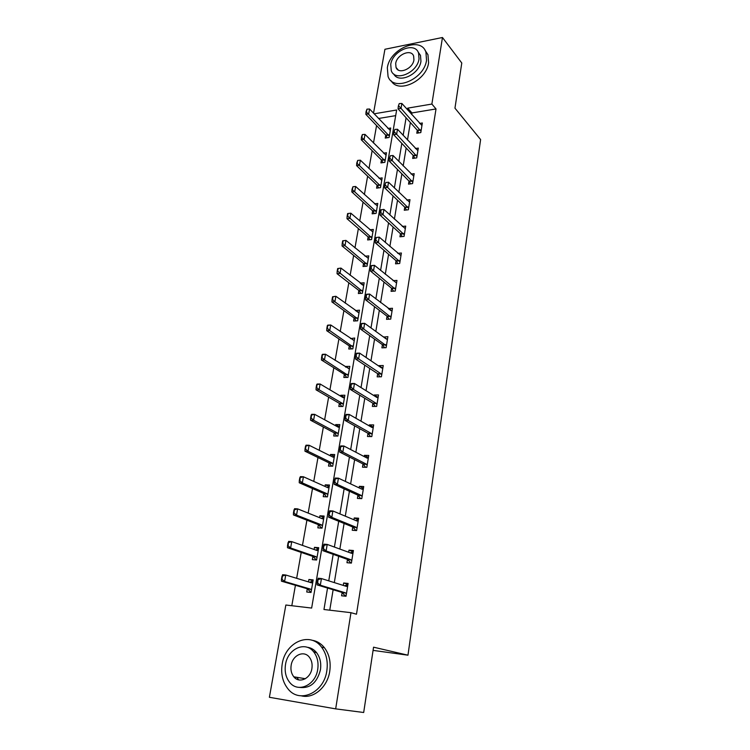 <?xml version="1.0" encoding="UTF-8"?>
<svg xmlns="http://www.w3.org/2000/svg" width="750" height="750" viewBox="0 0 750 750"><rect width="100%" height="100%" fill="white"/><g stroke="black" fill="none" stroke-linecap="round" stroke-linejoin="round"><path stroke-width="1.12" d="M295.809 678.619L295.069 677.006M373.528 113.203L384.928 49.275L442.462 37.5L461.784 63.009L454.959 108.169L480.609 139.556L407.972 655.191L373.556 647.184L363.684 712.5L335.672 708.872L269.391 697.284L285.844 605.025L311.644 608.062L396.647 110.006L374.1 113.812M376.566 125.569L373.491 142.997M372.141 150.656L368.981 168.544M367.631 176.184L364.397 194.531M363.056 202.144L359.728 220.978M358.387 228.544L354.975 247.884M353.644 255.422L350.147 275.269M348.825 282.759L345.225 303.131M343.912 310.594L340.219 331.509M338.906 338.925L335.119 360.394M333.816 367.762L329.925 389.812M328.631 397.134L324.637 419.775M323.353 427.05L319.247 450.3M317.972 457.519L313.762 481.397M312.497 488.559L308.166 513.084M306.909 520.181L302.466 545.391M301.219 552.422L296.653 578.316M295.425 585.281L291.816 605.728M373.069 650.381L407.972 655.191M395.681 115.641L378.497 118.491M282.047 575.972L281.466 579.216L281.981 579.272L282.619 574.697L285.75 575.006L284.587 581.503L281.447 581.175L307.303 588.759L306.75 592.013L311.025 592.472L313.181 579.919L308.916 579.487L308.494 581.906M288.103 542.522L287.522 545.709L288.047 545.756L288.637 541.369L291.759 541.622L290.616 547.987L287.494 547.725L312.891 556.406L312.347 559.631L316.594 560.006L318.712 547.688L314.466 547.341L314.1 549.478M294.037 509.719L293.466 512.85L293.981 512.878L294.553 508.697L297.647 508.875L296.522 515.128L293.419 514.931L318.384 524.653L317.841 527.859L322.059 528.15L324.141 516.056L319.922 515.794L319.603 517.669M299.85 477.553L299.297 480.619L299.812 480.637L300.347 476.634L303.422 476.766L302.325 482.888L299.241 482.756L323.766 493.491L323.231 496.669L327.431 496.884L329.466 485.016L325.275 484.828L325.003 486.441M305.559 445.988L305.016 448.997L305.531 449.016L306.028 445.191L309.094 445.256L308.016 451.266L304.95 451.191L329.062 462.891L328.519 466.059L332.691 466.2L334.697 454.537L330.534 454.434L330.3 455.784M311.166 415.022L310.631 417.975L311.137 417.975L311.616 414.328L314.653 414.337L313.594 420.244L310.547 420.225L334.256 432.853L333.722 435.994L337.866 436.059L339.834 424.613L335.691 424.584L335.503 425.691M316.659 384.637L316.134 387.534L316.641 387.525L317.091 384.047L320.109 384L319.069 389.794L316.041 389.831L339.356 403.359L338.822 406.481L342.947 406.472L344.878 395.231L340.763 395.269L340.613 396.141M344.372 374.391L343.837 377.484L347.934 377.409L349.828 366.366L345.741 366.469L345.628 367.116M349.294 345.928L348.759 349.003L352.828 348.863L354.694 338.016L350.559 338.616M354.122 317.972L353.597 321.019L357.647 320.812L359.475 310.162L355.397 310.603M337.669 268.538L337.181 271.228L337.669 271.191L338.156 268.5L337.669 268.538L340.959 268.087L339.994 273.469L337.041 273.703L358.866 290.484L358.35 293.522L362.372 293.259L364.172 282.787L360.15 283.087L362.766 285.122M363.544 263.494L363.019 266.503L367.022 266.175L368.784 255.881L365.034 256.209M347.616 213.562L347.137 216.159L347.625 216.103L348.094 213.506L347.616 213.562L350.831 213.188L349.903 218.391L346.978 218.709L368.119 236.944L367.613 239.944L371.588 239.55L373.322 229.434L369.806 229.8M377.353 205.95L355.641 186.469L354.722 191.569L351.825 191.934L372.638 210.844L372.131 213.825L376.078 213.384L377.784 203.438L374.475 203.831M381.741 180.384L360.366 160.2L359.466 165.216L356.578 165.619L377.072 185.194L376.566 188.156L380.494 187.659L382.172 177.881L379.041 178.294M386.062 155.231L365.006 134.381L364.125 139.312L361.256 139.763L381.431 159.966L380.934 162.909L384.834 162.356L386.484 152.737L383.512 153.169M390.309 130.5L369.572 109.013L368.7 113.859L365.85 114.337L385.725 135.15L385.228 138.075L389.109 137.475L390.731 128.016L387.9 128.466M327.544 588.047L323.962 609.506L350.972 612.684L356.484 614.212L436.012 108.947L411.956 112.941L411.694 114.525M410.363 122.541L407.475 140.006M406.163 147.984L403.191 165.928M401.878 173.869L398.831 192.3M397.528 200.213L394.397 219.141M393.094 227.016L389.878 246.459M388.584 254.288L385.284 274.275M383.991 282.056L380.597 302.587M379.322 310.322L375.834 331.425M374.559 339.103L370.978 360.787M369.722 368.419L366.038 390.703M364.781 398.269L360.994 421.181M359.756 428.691L355.856 452.241M354.628 459.675L350.625 483.891M349.406 491.259L345.291 516.159M344.091 523.453L339.853 549.056M338.663 556.275L334.312 582.6M333.131 589.744L329.747 610.191M346.116 595.772L344.794 595.631L342.15 592.472L341.578 595.791L346.031 596.269L348.103 583.434L343.659 582.994L343.266 585.413M347.494 559.406L346.959 562.706L351.384 563.1L353.409 550.519L348.994 550.153L348.656 552.272M352.762 526.978L352.228 530.259L356.625 530.569L358.622 518.222L354.234 517.95L353.934 519.769M357.938 495.169L357.403 498.422L361.772 498.647L363.731 486.534L359.372 486.337L359.119 487.875M363.009 463.941L362.484 467.184L366.825 467.325L368.747 455.438L364.416 455.325L364.209 456.591M370.528 436.566L368.025 433.312L367.472 436.519L371.784 436.584L373.669 424.913L369.366 424.875L369.197 425.878M375.309 406.416L372.909 403.238L372.366 406.416L376.65 406.416L378.497 394.95L374.222 394.988L374.1 395.738M377.681 373.688L377.166 376.866L381.422 376.781L383.241 365.531L378.994 365.644L378.909 366.141M382.397 344.681L381.891 347.841L386.119 347.691L387.9 336.647L383.634 337.078M389.091 319.209L387.056 316.219L386.522 319.341L390.722 319.125L392.475 308.269L388.275 308.55L391.153 310.734M393.534 291.169L391.603 288.244L391.069 291.337L395.25 291.056L396.966 280.397L393.038 280.688M396.047 260.728L395.541 263.831L399.694 263.484L401.381 253.012L397.716 253.331M402.216 236.578L400.463 233.737L399.938 236.794L404.062 236.4L405.722 226.106L402.281 226.453M406.453 209.991L404.784 207.197L404.259 210.234L408.356 209.775L409.988 199.659L406.744 200.034M409.003 181.078L408.506 184.116L412.575 183.609L414.178 173.663L411.112 174.066M413.166 155.428L412.678 158.447L416.728 157.884L418.303 148.106L415.397 148.528M418.753 132.909L417.291 130.228L416.784 133.209L420.806 132.591L422.353 122.981L419.587 123.422M442.462 37.5L431.878 104.053L407.7 108.141L407.438 109.734M436.012 108.947L431.878 104.053M350.972 612.684L335.672 708.872M313.284 651.394L315.178 652.359M406.088 117.787L403.163 135.356M401.822 143.381L398.803 161.419M397.472 169.406L394.378 187.941M393.047 195.9L389.869 214.941M388.547 222.853L385.275 242.428M383.962 250.294L380.597 270.403M379.294 278.231L375.844 298.894M374.541 306.675L370.997 327.909M369.703 335.644L366.056 357.469M364.781 365.147L361.031 387.581M359.756 395.203L355.903 418.266M354.647 425.822L350.681 449.541M349.434 457.031L345.356 481.416M344.119 488.841L339.928 513.919M338.7 521.269L334.397 547.059M333.178 554.334L328.744 580.856M411.956 112.941L407.7 108.141M347.953 584.353L343.659 582.994M313.041 580.753L308.916 579.487M318.525 548.784L314.466 547.341M353.222 551.719L348.994 550.153M323.906 517.397L319.922 515.794M358.378 519.694L354.234 517.95M329.194 486.6L325.275 484.828M363.45 488.269L359.372 486.337M334.387 456.347L330.534 454.434M368.419 457.425L364.416 455.325M339.478 426.647L335.691 424.584M373.303 427.144L369.366 424.875M344.484 397.481L340.763 395.269M378.103 397.416L374.222 394.988M349.406 368.822L345.741 366.469M382.734 368.166L378.994 365.644M354.103 340.575L350.625 338.184M386.981 339.216L383.681 336.816M358.5 312.647L355.434 310.387M344.869 595.191L346.078 596.016M347.831 585.141L346.481 585.234M344.503 585.806L346.509 585.009M317.709 579.553L317.137 582.872L317.691 582.928L318.159 578.231L321.441 578.559L346.397 586.397L347.662 586.144M346.434 593.794L345.356 592.819L320.316 585.206L317.034 584.869L317.137 582.872M345.356 592.819L342.15 592.472L317.034 584.869M318.253 579.6L321.441 578.559L320.316 585.206L317.691 582.928M311.822 581.663L312.891 581.587M311.081 592.163L310.069 591.872L311.109 591.984M281.981 579.272L284.587 581.503L310.378 589.087L307.303 588.759L310.134 591.497M310.378 589.087L311.447 590.016M312.722 582.572L311.456 582.806L285.75 575.006L282.572 576.019M311.85 581.475L309.656 582.263M281.466 579.216L281.447 581.175M282.206 664.003C280.678 673.903 282.656 682.256 288.131 689.062C299.662 703.866 323.981 692.728 326.822 670.847C328.134 661.538 326.381 653.634 321.562 647.128C310.041 631.134 285.319 642.075 282.206 664.003M301.444 695.869C313.547 699.056 327.497 687.066 329.738 671.381C331.031 662.109 329.278 654.234 324.459 647.756C321.019 643.453 316.819 640.941 311.859 640.219M307.106 647.25C310.837 647.663 313.997 649.472 316.575 652.65C320.109 657.366 321.394 663.103 320.428 669.862C317.044 682.819 310.087 688.659 299.559 687.413M285.525 664.434C284.438 671.531 285.834 677.522 289.706 682.406C298.022 693.216 315.619 685.191 317.719 669.375C318.694 662.587 317.409 656.822 313.866 652.097C305.569 640.669 287.766 648.591 285.525 664.434M311.906 668.475C312.544 664.069 311.7 660.328 309.384 657.263C304.031 649.969 292.584 655.087 291.159 665.297C290.466 669.834 291.356 673.669 293.812 676.8C299.166 683.831 310.538 678.675 311.906 668.475M296.822 677.297L298.65 679.866M387.338 67.791L388.059 76.463C393.216 92.297 424.266 79.538 426.544 60.188L425.906 52.106C420.684 35.737 389.719 48.722 387.338 67.791M391.191 80.803C398.306 94.05 426.516 80.766 428.606 62.756L427.959 54.694L425.091 50.362M418.125 52.05L420.487 55.397L420.947 61.275C419.391 74.466 398.559 84.019 393.741 73.969M390.741 64.434L391.247 70.631C394.959 82.097 417.366 72.844 419.025 58.903L418.566 53.016C414.816 41.259 392.456 50.644 390.741 64.434M413.934 59.897L413.634 56.062C411.216 48.525 396.806 54.553 395.7 63.459L396.028 67.425C398.419 74.841 412.856 68.869 413.934 59.897M351.422 562.828L350.119 562.716L351.188 563.091M353.109 552.403L351.778 552.469M350.194 562.247L347.522 559.416L322.856 550.669L324.075 545.4L323.531 545.353L322.978 548.616M350.222 552.844L351.806 552.291M323.531 545.353L323.962 544.172L327.216 544.425L351.731 553.397L352.978 553.209M351.769 560.719L350.709 559.697L326.109 550.941L322.856 550.669M324.075 545.4L327.216 544.425L326.109 550.941L323.522 548.653M356.634 530.503L355.528 530.494M358.284 520.275L356.972 520.331M355.416 529.922L352.791 526.997L328.566 517.153L329.775 511.866L329.241 511.838L328.697 515.034M355.828 520.556L356.991 520.191M329.241 511.838L329.644 510.778L332.878 510.966L356.953 521.034L358.191 520.903M357 528.272L355.959 527.203L331.8 517.35L328.566 517.153M329.775 511.866L332.878 510.966L331.8 517.35L329.241 515.062M317.334 549.6L318.394 549.534M316.603 559.988L315.609 559.65L316.641 559.744M288.047 545.756L290.616 547.987L315.956 556.669L312.891 556.406L315.675 559.247M315.956 556.669L317.006 557.644M318.253 550.341L317.016 550.509L291.759 541.622L288.619 542.559M317.362 549.45L315.581 550.003M287.522 545.709L287.494 547.725M322.744 518.128L323.794 518.072M321.244 528.094L322.069 528.094M293.981 512.878L296.522 515.128L321.422 524.859L318.384 524.653L321.122 527.597M321.422 524.859L322.453 525.862M323.681 518.7L322.462 518.812L297.647 508.875L294.553 509.756M322.762 518.006L321.384 518.381M293.466 512.85L293.419 514.931M363.366 488.756L362.062 488.794M361.312 488.906L362.081 488.7M334.838 478.969L334.303 482.1L334.838 482.128L335.222 478.041L338.428 478.163L362.091 489.272L363.3 489.206M362.128 496.434L361.106 495.338L337.369 484.425L334.163 484.284L334.303 482.1M360.562 498.591L357.966 495.178L334.163 484.284M335.372 478.997L338.428 478.163L337.369 484.425L334.838 482.128M368.363 457.819L367.069 457.847M340.322 446.747L339.806 449.822L340.331 449.831L340.688 445.922L343.875 445.997L367.125 458.109L368.316 458.1M367.172 465.197L366.169 464.053L342.834 452.128L339.647 452.053L339.806 449.822M365.625 467.288L363.038 463.959L339.647 452.053M340.856 446.756L343.875 445.997L342.834 452.128L340.331 449.831M373.256 427.453L371.972 427.462M345.712 415.134L345.197 418.153L345.722 418.153L346.05 414.431L349.219 414.441L372.075 427.519L373.238 427.566M372.113 434.531L371.128 433.359L348.197 420.459L345.028 420.441L345.197 418.153M371.128 433.359L368.025 433.312L345.028 420.441M346.238 415.144L349.219 414.441L348.197 420.459L345.722 418.153M328.059 487.228L329.091 487.191M299.812 480.637L302.325 482.888L326.794 493.641L327.806 494.681M326.794 493.641L323.766 493.491L326.475 496.838M329.016 487.641L327.816 487.697L303.422 476.766L300.366 477.572M328.069 487.144L327.075 487.369M299.297 480.619L299.241 482.756M333.272 456.9L334.294 456.872M305.531 449.016L308.016 451.266L332.062 462.984L333.056 464.062M332.062 462.984L329.062 462.891L331.734 466.163M334.247 457.153L333.066 457.162L309.094 445.256L306.075 446.006M333.281 456.844L332.662 456.956M305.016 448.997L304.95 451.191M338.391 427.116L339.403 427.097M311.137 417.975L313.594 420.244L337.238 432.9L338.222 434.006M337.238 432.9L334.256 432.853L336.844 436.05M339.384 427.219L338.222 427.172L314.653 414.337L311.672 415.022M310.631 417.975L310.547 420.225M316.641 387.525L319.069 389.794L342.319 403.35L343.284 404.484M342.319 403.35L339.356 403.359L341.831 406.472M344.428 397.828L343.284 397.725L320.109 384L317.166 384.628M316.134 387.534L316.041 389.831M322.059 354.806L321.544 357.647L322.05 357.638L322.462 354.319L325.472 354.225L324.45 359.906L348.263 375.497M322.05 357.638L324.45 359.906L321.431 359.991L344.363 374.381L346.706 377.428M349.387 368.953L325.472 354.225L322.556 354.788M321.544 357.647L321.431 359.991M327.356 325.528L326.85 328.312L327.347 328.294L327.741 325.134L330.731 324.984L329.719 330.562L353.147 347.016M327.347 328.294L329.719 330.562L326.728 330.703L349.284 345.928L351.497 348.909M354.253 340.584L330.731 324.984L327.853 325.5M326.85 328.312L326.728 330.703M332.559 296.775L332.062 299.513L332.559 299.484L333.056 296.737L332.559 296.775L335.887 296.278L334.903 301.762L357.947 319.031M332.559 299.484L334.903 301.762L331.931 301.941L354.113 317.963L356.212 320.887M359.034 312.722L335.887 296.278L333.056 296.737M332.062 299.513L331.931 301.941M337.669 271.191L362.672 291.544M361.762 290.287L358.866 290.484L360.853 293.363M363.731 285.338L340.959 268.087L338.156 268.5M337.181 271.228L337.041 273.703M342.684 240.806L342.206 243.45L342.694 243.403L343.172 240.759L342.684 240.806L345.947 240.394L344.991 245.681L367.303 264.516M342.694 243.403L344.991 245.681L342.056 245.963L363.534 263.484L365.428 266.306M368.353 258.422L345.947 240.394L343.172 240.759M342.206 243.45L342.056 245.963M347.625 216.103L371.859 237.956M370.988 236.653L368.119 236.944L369.928 239.719M372.891 231.966L350.831 213.188L348.094 213.506M347.137 216.159L346.978 218.709M352.472 189.281L352.941 186.731L351.994 189.347L376.341 211.847M375.478 210.525L372.638 210.844L374.353 213.581M355.641 186.469L352.941 186.731M351.994 189.347L351.825 191.934M357.244 162.928L357.694 160.425L356.756 163.003L380.747 186.178M379.894 184.828L377.072 185.194L378.712 187.884M360.366 160.2L357.694 160.425M356.756 163.003L356.578 165.619M350.991 384.131L350.484 387.084L351.009 387.084L351.309 383.531L354.459 383.484L376.922 397.491L378.066 397.594M376.969 404.438L375.994 403.228L353.456 389.391L350.306 389.428L350.484 387.084M375.994 403.228L372.909 403.238L350.306 389.428M351.516 384.122L354.459 383.484L353.456 389.391L351.009 387.084M356.175 353.709L355.678 356.606L356.203 356.597L356.475 353.212L359.597 353.109L381.684 368.016L382.819 368.166M381.731 374.887L380.775 373.641L358.622 358.912L355.491 358.997L355.678 356.606M379.988 376.809L377.709 373.706L355.491 358.997M356.691 353.691L359.597 353.109L358.622 358.912L356.203 356.597M361.256 323.85L360.769 326.7L361.294 326.672L361.537 323.456L364.641 323.306L386.363 339.066L387.478 339.272M386.409 345.863L363.684 328.997L360.572 329.137L360.769 326.7M384.581 347.747L382.425 344.7L360.572 329.137M361.772 323.831L364.641 323.306L363.684 328.997L361.294 326.672M366.244 294.553L365.775 297.347L366.291 297.309L366.506 294.253L369.6 294.047L392.053 310.884M391.012 317.362L368.653 299.634L365.559 299.831L365.775 297.347M390.084 316.059L387.056 316.219L365.559 299.831M366.759 294.516L369.6 294.047L368.653 299.634L366.291 297.309M371.147 265.781L370.678 268.528L371.194 268.481L371.391 265.575L374.456 265.331L396.553 283.003M395.522 289.359L373.528 270.806L370.463 271.05L370.678 268.528M394.613 288.038L391.603 288.244L370.463 271.05M371.663 265.744L374.456 265.331L373.528 270.806L371.194 268.481M375.956 237.534L375.497 240.234L376.462 237.487L375.956 237.534L379.228 237.122L400.969 255.609M399.956 261.853L378.319 242.513L375.272 242.803L375.497 240.234M397.913 263.634L396.075 260.747L375.272 242.803M376.462 237.487L379.228 237.122L378.319 242.513L376.003 240.178M380.681 209.803L380.231 212.447L380.738 212.391L381.188 209.747L380.681 209.803L383.925 209.428L405.309 228.684M404.316 234.825L383.025 214.716L379.997 215.053L380.231 212.447M403.434 233.447L400.463 233.737L379.997 215.053M381.188 209.747L383.925 209.428L383.025 214.716L380.738 212.391M385.819 182.494L384.881 185.156L385.819 182.494L388.528 182.231L409.575 202.228M408.6 208.266L387.647 187.425L384.628 187.8L384.881 185.156M407.738 206.859L404.784 207.197L384.628 187.8M388.528 182.231L387.647 187.425L385.378 185.091M390.375 155.728L389.447 158.353L390.375 155.728L393.047 155.503L413.766 176.222M412.809 182.156L392.184 160.612L389.194 161.034L389.447 158.353M410.616 183.853L409.022 181.097L389.194 161.034M393.047 155.503L392.184 160.612L389.944 158.278M394.856 129.422L393.928 132.009L394.856 129.422L397.491 129.253L417.891 150.656M416.953 156.497L396.647 134.269L393.666 134.728L393.928 132.009M414.722 158.166L413.194 155.447L393.666 134.728M397.491 129.253L396.647 134.269L394.425 131.934M361.922 137.034L362.362 134.559L361.444 137.109L385.078 160.931M384.244 159.562L381.431 159.966L383.006 162.619M365.006 134.381L362.362 134.559M361.444 137.109L361.256 139.763M399.253 103.584L398.334 106.134L399.253 103.584L401.859 103.453L421.941 125.522M421.022 131.259L401.025 108.375L398.072 108.881L398.334 106.134M420.188 129.778L417.291 130.228L398.072 108.881M401.859 103.453L401.025 108.375L398.831 106.05M366.525 111.572L366.956 109.144L366.047 111.656L389.344 136.106M388.519 134.709L385.725 135.15L387.234 137.766M369.572 109.013L366.956 109.144M366.047 111.656L365.85 114.337M346.744 586.397L346.238 586.35M345.675 593.016L342.469 592.678M307.622 588.956L310.706 589.284M311.297 582.759L311.812 582.816M350.709 559.697L347.522 559.416M351.019 559.913L347.831 559.631M355.959 527.203L352.791 526.997M356.269 527.438L353.1 527.222M313.209 556.613L316.275 556.884M318.694 524.878L321.741 525.084M361.106 495.338L357.966 495.178M361.406 495.572L358.266 495.422M366.169 464.053L363.038 463.959M366.459 464.306L363.337 464.213M371.419 433.622L368.316 433.575M324.084 493.725L327.103 493.875M329.363 463.144L332.362 463.238M334.556 433.116L337.538 433.153M339.647 403.622L342.609 403.612M344.653 374.662L347.597 374.606M344.363 374.381L347.306 374.325M349.566 346.209L352.5 346.106M349.284 345.928L352.209 345.816M354.394 318.263L357.309 318.103M354.113 317.963L357.028 317.803M359.137 290.794L362.034 290.597M363.806 263.794L366.684 263.559M363.534 263.484L366.412 263.241M368.391 237.263L371.25 236.981M372.9 211.172L375.741 210.853M377.325 185.531L380.156 185.166M376.284 403.5L373.2 403.509M380.775 373.641L377.709 373.706M381.056 373.922L377.991 373.988M385.472 344.587L382.425 344.7M385.753 344.887L382.706 345M390.356 316.359L387.328 316.519M394.884 288.347L391.875 288.553M399.066 260.503L396.075 260.747M399.328 260.822L396.337 261.075M403.697 233.775L400.725 234.066M407.991 207.197L405.038 207.534M411.956 180.722L409.022 181.097M412.209 181.069L409.275 181.444M416.109 155.034L413.194 155.447M416.353 155.391L413.438 155.803M381.684 160.303L384.497 159.909M420.431 130.144L417.534 130.594M385.969 135.497L388.772 135.066M305.363 678.722L293.812 676.8M316.575 652.65L313.866 652.097M321.562 647.128L324.459 647.756M398.212 69.984L396.028 67.425M420.487 55.397L418.566 53.016M425.906 52.106L427.959 54.694"/></g></svg>

